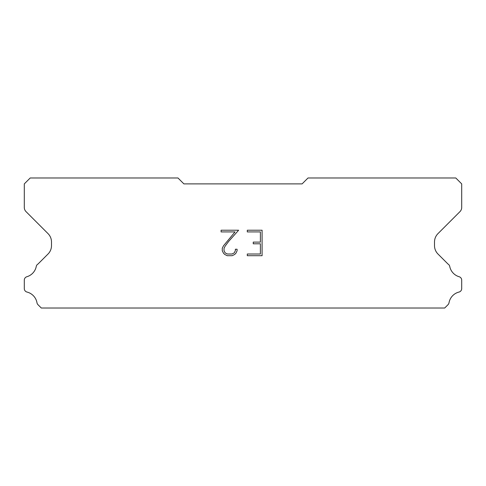 <?xml version="1.0" encoding="UTF-8"?>
<svg xmlns="http://www.w3.org/2000/svg" width="486" height="486" viewBox="0 0 486 486"><rect width="100%" height="100%" fill="white"/><g stroke="black" fill="none" stroke-linecap="round" stroke-linejoin="round"><path stroke-width="0.73" d="M260.387 254.008L260.387 243.808L253.249 243.808L253.249 242.113L260.387 242.113L260.387 231.919L247.295 231.919L247.295 230.218L262.088 230.218L262.088 255.703L247.295 255.703L247.295 254.008L260.387 254.008M237.095 249.239L237.095 250.77L235.886 253.261L234.629 254.494L232.138 255.703L227.241 255.703L224.769 254.476L223.505 253.23L222.278 250.746L222.278 248.225L223.505 245.782L235.024 231.919L221.1 231.919L221.1 230.218L238.626 230.218L228.699 241.366L225.17 246.074L224.022 248.401L224.022 250.636L225.133 252.878L227.393 254.008L232.004 254.008L234.246 252.878L235.37 250.636L235.37 249.239L237.095 249.239M302.11 183.89L183.89 183.89L177.979 177.979L30.211 177.979L24.3 183.89L24.3 207.449A5.911 5.911 0 0 0 26.031 211.629L48.029 233.626A11.822 11.822 0 0 1 51.492 241.985L51.492 245.655A11.822 11.822 0 0 1 48.029 254.014L37.975 264.062A3.548 3.548 0 0 0 36.213 266.68A13.474 13.474 0 0 1 26.845 276.741A3.548 3.548 0 0 0 24.3 280.143L24.3 288.605A3.548 3.548 0 0 0 26.985 292.05A13.474 13.474 0 0 1 36.991 302.796A3.548 3.548 0 0 0 37.975 304.686L41.31 308.021L444.69 308.021L448.025 304.686A3.548 3.548 0 0 0 449.009 302.796A13.474 13.474 0 0 1 459.015 292.05A3.548 3.548 0 0 0 461.7 288.605L461.7 280.143A3.548 3.548 0 0 0 459.155 276.741A13.474 13.474 0 0 1 449.787 266.68A3.548 3.548 0 0 0 448.025 264.062L437.971 254.014A11.822 11.822 0 0 1 434.508 245.655L434.508 241.985A11.822 11.822 0 0 1 437.971 233.626L459.969 211.629A5.911 5.911 0 0 0 461.7 207.449L461.7 183.89L455.789 177.979L308.021 177.979L302.11 183.89"/></g></svg>
